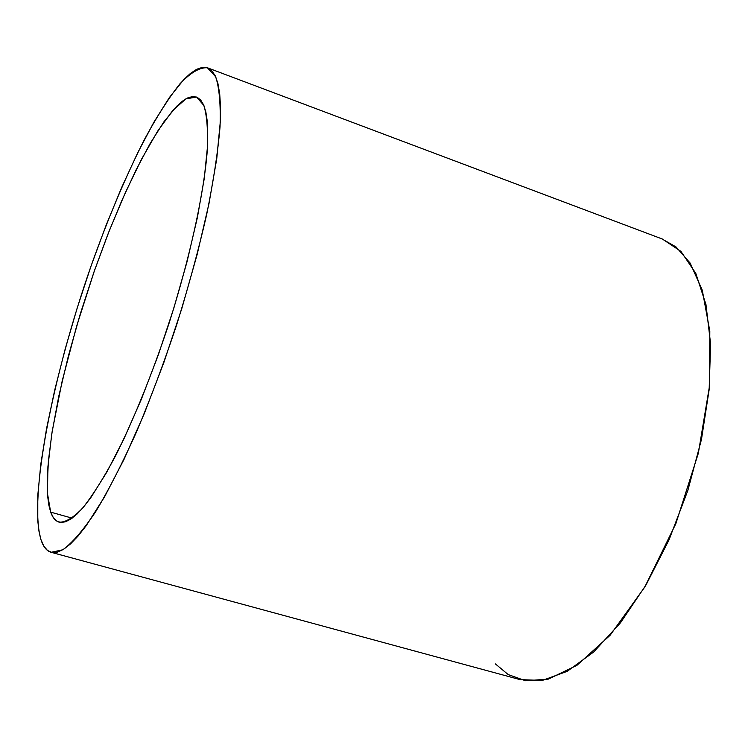 <?xml version="1.0" encoding="UTF-8"?>
<svg xmlns="http://www.w3.org/2000/svg" width="748" height="748" viewBox="0 0 748 748"><rect width="100%" height="100%" fill="white"/><g stroke="black" fill="none" stroke-linecap="round" stroke-linejoin="round"><path stroke-width="1.12" d="M661.746 238.808L676.07 246.962L690.161 263.1L702.288 290.243L709.815 331.112L709.431 386.52L698.323 453.335L675.865 523.647L644.767 587.058L610.097 635.286L576.895 665.355L548.34 679.119L525.535 680.764L508.182 674.574L495.4 663.915M207.383 67.759L215.695 76.801C219.342 87.955 220.791 104.655 220.034 126.879C217.902 152.125 213.395 181.558 206.532 215.19C198.37 250.58 188.356 287.288 176.509 325.315C163.868 363.089 150.498 398.703 136.407 432.176C122.298 463.47 108.712 489.968 95.679 511.688C83.271 530.154 72.332 542.842 62.851 549.761L51.145 552.314C46.647 551.005 43.253 546.788 40.972 539.673L43.814 546.143L47.498 550.463L52.014 552.51L57.353 552.174L63.496 549.369L70.406 544.02L78.026 536.092L86.291 525.582L104.458 497.027L124.112 459.169L144.299 413.541L163.915 362.359L181.858 308.363L197.135 254.535L208.935 203.839L216.733 158.903L220.305 121.774L220.51 106.599L219.706 93.846L217.939 83.58L215.246 75.819L211.703 70.555L207.383 67.759L202.353 67.367L196.696 69.274L190.478 73.388L183.784 79.578L169.263 97.698L153.705 122.513L137.651 152.891L121.569 187.683L105.898 225.774L91.032 266.101L77.325 307.587L65.132 349.213L54.772 389.895L46.563 428.576L40.813 464.097L37.793 495.27L37.783 520.879L38.971 531.211L40.972 539.673C28.415 497.532 52.706 375.767 91.032 266.101C107.955 218.5 125.795 176.229 144.56 139.268C156.846 116.623 168.581 98.203 179.772 84.01C190.422 72.706 199.632 67.292 207.383 67.759M51.182 552.323L520.028 679.614L542.291 680.456L567.19 671.339L593.678 652.013L620.447 622.832L646.048 584.889L668.974 539.981L687.823 490.557L701.465 439.441L709.151 389.624L710.6 343.865L705.962 304.539L695.799 273.366L680.942 251.403L662.401 239.051L207.701 67.881M50.677 512.146L47.461 493.39L47.909 466.789L51.771 433.952L58.727 396.468L68.386 355.917L80.326 313.795L94.117 271.608L109.264 230.786L125.271 192.806L141.568 159.146L157.557 131.293L172.554 110.741L185.813 98.904L196.574 97.025L203.895 105.505C206.962 115.65 208.103 130.601 207.29 150.376C203.989 193.545 189.917 258.004 168.758 324.202C151.928 374.617 134.201 418.487 115.575 455.831C103.692 478.019 92.715 495.438 82.645 508.088C73.323 517.794 65.497 522.487 59.176 522.169C55.492 521.085 52.659 517.747 50.677 512.146L72.163 518.149L50.677 512.146L48.807 504.975L47.657 496.13L47.218 485.733L48.405 460.833L52.182 431.362L62.196 380.947L76.614 326.231L94.454 270.617L107.721 234.704L121.69 200.866L135.986 170.095L150.208 143.41L163.915 121.831L176.622 106.338L182.447 101.167L187.832 97.857L192.704 96.511L197.005 97.193L200.67 99.98L203.643 104.916L205.859 112.013L207.28 121.279L207.551 146.103L204.232 178.707L197.313 217.864L187.019 261.791L173.779 308.298L158.296 354.935L141.372 399.226L123.925 438.889L106.871 472.044L91.013 497.345L83.757 506.779L77.053 514.007L70.938 519.009L65.478 521.814L60.7 522.45L56.633 520.991L53.286 517.523L50.677 512.146"/></g></svg>
